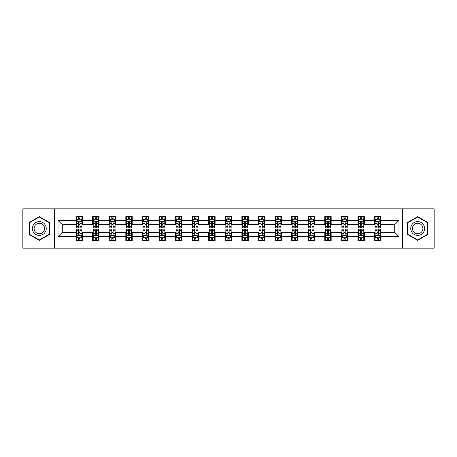 <?xml version="1.0" encoding="UTF-8"?>
<svg xmlns="http://www.w3.org/2000/svg" width="457" height="457" viewBox="0 0 457 457"><rect width="100%" height="100%" fill="white"/><g stroke="black" fill="none" stroke-linecap="round" stroke-linejoin="round"><path stroke-width="0.69" d="M402.48 248.162L434.15 248.162L434.15 208.838L402.48 208.838L402.48 248.162L54.52 248.162L54.52 208.838L22.85 208.838L22.85 248.162L54.52 248.162M402.48 208.838L54.52 208.838M380.904 220.423L380.904 216.544L374.529 216.544L374.529 220.423L364.326 220.423L364.326 216.544L357.945 216.544L357.945 220.423L347.743 220.423L347.743 216.544L341.368 216.544L341.368 220.423L331.165 220.423L331.165 216.544L324.79 216.544L324.79 220.423L314.587 220.423L314.587 216.544L308.207 216.544L308.207 220.423L298.004 220.423L298.004 216.544L291.629 216.544L291.629 220.423L281.426 220.423L281.426 216.544L275.051 216.544L275.051 220.423L264.849 220.423L264.849 216.544L258.473 216.544L258.473 220.423L248.265 220.423L248.265 216.544L241.89 216.544L241.89 220.423L231.688 220.423L231.688 216.544L225.312 216.544L225.312 220.423L215.11 220.423L215.11 216.544L208.735 216.544L208.735 220.423L198.527 220.423L198.527 216.544L192.151 216.544L192.151 220.423L181.949 220.423L181.949 216.544L175.574 216.544L175.574 220.423L165.371 220.423L165.371 216.544L158.996 216.544L158.996 220.423L148.793 220.423L148.793 216.544L142.413 216.544L142.413 220.423L132.21 220.423L132.21 216.544L125.835 216.544L125.835 220.423L115.632 220.423L115.632 216.544L109.257 216.544L109.257 220.423L99.055 220.423L99.055 216.544L92.674 216.544L92.674 220.423L82.471 220.423L82.471 216.544L76.096 216.544L76.096 220.423L58.028 220.423L58.028 236.577L62.278 232.327L76.096 232.327L76.096 240.456L82.471 240.456L82.471 232.327L92.674 232.327L92.674 240.456L99.055 240.456L99.055 232.327L109.257 232.327L109.257 240.456L115.632 240.456L115.632 232.327L125.835 232.327L125.835 240.456L132.21 240.456L132.21 232.327L142.413 232.327L142.413 240.456L148.793 240.456L148.793 232.327L158.996 232.327L158.996 240.456L165.371 240.456L165.371 232.327L175.574 232.327L175.574 240.456L181.949 240.456L181.949 232.327L192.151 232.327L192.151 240.456L198.527 240.456L198.527 232.327L208.735 232.327L208.735 240.456L215.11 240.456L215.11 232.327L225.312 232.327L225.312 240.456L231.688 240.456L231.688 232.327L241.89 232.327L241.89 240.456L248.265 240.456L248.265 232.327L258.473 232.327L258.473 240.456L264.849 240.456L264.849 232.327L275.051 232.327L275.051 240.456L281.426 240.456L281.426 232.327L291.629 232.327L291.629 240.456L298.004 240.456L298.004 232.327L308.207 232.327L308.207 240.456L314.587 240.456L314.587 232.327L324.79 232.327L324.79 240.456L331.165 240.456L331.165 232.327L341.368 232.327L341.368 240.456L347.743 240.456L347.743 232.327L357.945 232.327L357.945 240.456L364.326 240.456L364.326 232.327L374.529 232.327L374.529 240.456L380.904 240.456L380.904 232.327L394.722 232.327L394.722 224.673L380.904 224.673L380.904 220.423L398.972 220.423L398.972 236.577L380.904 236.577M374.529 236.577L364.326 236.577M357.945 236.577L347.743 236.577M341.368 236.577L331.165 236.577M324.79 236.577L314.587 236.577M308.207 236.577L298.004 236.577M291.629 236.577L281.426 236.577M275.051 236.577L264.849 236.577M258.473 236.577L248.265 236.577M241.89 236.577L231.688 236.577M225.312 236.577L215.11 236.577M208.735 236.577L198.527 236.577M192.151 236.577L181.949 236.577M175.574 236.577L165.371 236.577M158.996 236.577L148.793 236.577M142.413 236.577L132.21 236.577M125.835 236.577L115.632 236.577M109.257 236.577L99.055 236.577M92.674 236.577L82.471 236.577M76.096 236.577L58.028 236.577M374.529 220.423L374.529 224.673L364.326 224.673L364.326 220.423M357.945 220.423L357.945 224.673L347.743 224.673L347.743 220.423M341.368 220.423L341.368 224.673L331.165 224.673L331.165 220.423M324.79 220.423L324.79 224.673L314.587 224.673L314.587 220.423M308.207 220.423L308.207 224.673L298.004 224.673L298.004 220.423M291.629 220.423L291.629 224.673L281.426 224.673L281.426 220.423M275.051 220.423L275.051 224.673L264.849 224.673L264.849 220.423M258.473 220.423L258.473 224.673L248.265 224.673L248.265 220.423M241.89 220.423L241.89 224.673L231.688 224.673L231.688 220.423M225.312 220.423L225.312 224.673L215.11 224.673L215.11 220.423M208.735 220.423L208.735 224.673L198.527 224.673L198.527 220.423M192.151 220.423L192.151 224.673L181.949 224.673L181.949 220.423M175.574 220.423L175.574 224.673L165.371 224.673L165.371 220.423M158.996 220.423L158.996 224.673L148.793 224.673L148.793 220.423M142.413 220.423L142.413 224.673L132.21 224.673L132.21 220.423M125.835 220.423L125.835 224.673L115.632 224.673L115.632 220.423M109.257 220.423L109.257 224.673L99.055 224.673L99.055 220.423M92.674 220.423L92.674 224.673L82.471 224.673L82.471 220.423M76.096 220.423L76.096 224.673L62.278 224.673L58.028 220.423M62.278 224.673L62.278 232.327M398.972 236.577L394.722 232.327M394.722 224.673L398.972 220.423M76.096 219.2L76.627 219.2M78.644 219.2L79.924 219.2M81.94 219.2L82.471 219.2M76.096 224.57L76.627 224.57M78.644 224.57L79.924 224.57M81.94 224.57L82.471 224.57M76.096 232.43L76.627 232.43M78.644 232.43L79.924 232.43M81.94 232.43L82.471 232.43M76.096 237.8L76.627 237.8M78.644 237.8L79.924 237.8M81.94 237.8L82.471 237.8M92.674 232.43L93.205 232.43M95.227 232.43L96.501 232.43M98.523 232.43L99.055 232.43M92.674 237.8L93.205 237.8M95.227 237.8L96.501 237.8M98.523 237.8L99.055 237.8M92.674 219.2L93.205 219.2M95.227 219.2L96.501 219.2M98.523 219.2L99.055 219.2M92.674 224.57L93.205 224.57M95.227 224.57L96.501 224.57M98.523 224.57L99.055 224.57M109.257 232.43L109.789 232.43M111.805 232.43L113.079 232.43M115.101 232.43L115.632 232.43M109.257 237.8L109.789 237.8M111.805 237.8L113.079 237.8M115.101 237.8L115.632 237.8M109.257 219.2L109.789 219.2M111.805 219.2L113.079 219.2M115.101 219.2L115.632 219.2M109.257 224.57L109.789 224.57M111.805 224.57L113.079 224.57M115.101 224.57L115.632 224.57M125.835 232.43L126.366 232.43M128.383 232.43L129.662 232.43M131.679 232.43L132.21 232.43M125.835 237.8L126.366 237.8M128.383 237.8L129.662 237.8M131.679 237.8L132.21 237.8M125.835 219.2L126.366 219.2M128.383 219.2L129.662 219.2M131.679 219.2L132.21 219.2M125.835 224.57L126.366 224.57M128.383 224.57L129.662 224.57M131.679 224.57L132.21 224.57M142.413 232.43L142.944 232.43M144.966 232.43L146.24 232.43M148.257 232.43L148.793 232.43M142.413 237.8L142.944 237.8M144.966 237.8L146.24 237.8M148.257 237.8L148.793 237.8M142.413 219.2L142.944 219.2M144.966 219.2L146.24 219.2M148.257 219.2L148.793 219.2M142.413 224.57L142.944 224.57M144.966 224.57L146.24 224.57M148.257 224.57L148.793 224.57M158.996 232.43L159.527 232.43M161.544 232.43L162.818 232.43M164.84 232.43L165.371 232.43M158.996 237.8L159.527 237.8M161.544 237.8L162.818 237.8M164.84 237.8L165.371 237.8M158.996 219.2L159.527 219.2M161.544 219.2L162.818 219.2M164.84 219.2L165.371 219.2M158.996 224.57L159.527 224.57M161.544 224.57L162.818 224.57M164.84 224.57L165.371 224.57M175.574 232.43L176.105 232.43M178.121 232.43L179.401 232.43M181.418 232.43L181.949 232.43M175.574 237.8L176.105 237.8M178.121 237.8L179.401 237.8M181.418 237.8L181.949 237.8M175.574 219.2L176.105 219.2M178.121 219.2L179.401 219.2M181.418 219.2L181.949 219.2M175.574 224.57L176.105 224.57M178.121 224.57L179.401 224.57M181.418 224.57L181.949 224.57M192.151 232.43L192.683 232.43M194.705 232.43L195.979 232.43M197.995 232.43L198.527 232.43M192.151 237.8L192.683 237.8M194.705 237.8L195.979 237.8M197.995 237.8L198.527 237.8M192.151 219.2L192.683 219.2M194.705 219.2L195.979 219.2M197.995 219.2L198.527 219.2M192.151 224.57L192.683 224.57M194.705 224.57L195.979 224.57M197.995 224.57L198.527 224.57M208.735 232.43L209.266 232.43M211.283 232.43L212.556 232.43M214.579 232.43L215.11 232.43M208.735 237.8L209.266 237.8M211.283 237.8L212.556 237.8M214.579 237.8L215.11 237.8M208.735 219.2L209.266 219.2M211.283 219.2L212.556 219.2M214.579 219.2L215.11 219.2M208.735 224.57L209.266 224.57M211.283 224.57L212.556 224.57M214.579 224.57L215.11 224.57M225.312 232.43L225.844 232.43M227.86 232.43L229.14 232.43M231.156 232.43L231.688 232.43M225.312 237.8L225.844 237.8M227.86 237.8L229.14 237.8M231.156 237.8L231.688 237.8M225.312 219.2L225.844 219.2M227.86 219.2L229.14 219.2M231.156 219.2L231.688 219.2M225.312 224.57L225.844 224.57M227.86 224.57L229.14 224.57M231.156 224.57L231.688 224.57M241.89 232.43L242.421 232.43M244.444 232.43L245.717 232.43M247.734 232.43L248.265 232.43M241.89 237.8L242.421 237.8M244.444 237.8L245.717 237.8M247.734 237.8L248.265 237.8M241.89 219.2L242.421 219.2M244.444 219.2L245.717 219.2M247.734 219.2L248.265 219.2M241.89 224.57L242.421 224.57M244.444 224.57L245.717 224.57M247.734 224.57L248.265 224.57M258.473 232.43L259.005 232.43M261.021 232.43L262.295 232.43M264.317 232.43L264.849 232.43M258.473 237.8L259.005 237.8M261.021 237.8L262.295 237.8M264.317 237.8L264.849 237.8M258.473 219.2L259.005 219.2M261.021 219.2L262.295 219.2M264.317 219.2L264.849 219.2M258.473 224.57L259.005 224.57M261.021 224.57L262.295 224.57M264.317 224.57L264.849 224.57M275.051 232.43L275.582 232.43M277.599 232.43L278.879 232.43M280.895 232.43L281.426 232.43M275.051 237.8L275.582 237.8M277.599 237.8L278.879 237.8M280.895 237.8L281.426 237.8M275.051 219.2L275.582 219.2M277.599 219.2L278.879 219.2M280.895 219.2L281.426 219.2M275.051 224.57L275.582 224.57M277.599 224.57L278.879 224.57M280.895 224.57L281.426 224.57M291.629 232.43L292.16 232.43M294.182 232.43L295.456 232.43M297.473 232.43L298.004 232.43M291.629 237.8L292.16 237.8M294.182 237.8L295.456 237.8M297.473 237.8L298.004 237.8M291.629 219.2L292.16 219.2M294.182 219.2L295.456 219.2M297.473 219.2L298.004 219.2M291.629 224.57L292.16 224.57M294.182 224.57L295.456 224.57M297.473 224.57L298.004 224.57M308.207 232.43L308.743 232.43M310.76 232.43L312.034 232.43M314.056 232.43L314.587 232.43M308.207 237.8L308.743 237.8M310.76 237.8L312.034 237.8M314.056 237.8L314.587 237.8M308.207 219.2L308.743 219.2M310.76 219.2L312.034 219.2M314.056 219.2L314.587 219.2M308.207 224.57L308.743 224.57M310.76 224.57L312.034 224.57M314.056 224.57L314.587 224.57M324.79 232.43L325.321 232.43M327.338 232.43L328.617 232.43M330.634 232.43L331.165 232.43M324.79 237.8L325.321 237.8M327.338 237.8L328.617 237.8M330.634 237.8L331.165 237.8M324.79 219.2L325.321 219.2M327.338 219.2L328.617 219.2M330.634 219.2L331.165 219.2M324.79 224.57L325.321 224.57M327.338 224.57L328.617 224.57M330.634 224.57L331.165 224.57M341.368 232.43L341.899 232.43M343.921 232.43L345.195 232.43M347.211 232.43L347.743 232.43M341.368 237.8L341.899 237.8M343.921 237.8L345.195 237.8M347.211 237.8L347.743 237.8M341.368 219.2L341.899 219.2M343.921 219.2L345.195 219.2M347.211 219.2L347.743 219.2M341.368 224.57L341.899 224.57M343.921 224.57L345.195 224.57M347.211 224.57L347.743 224.57M357.945 232.43L358.477 232.43M360.499 232.43L361.773 232.43M363.795 232.43L364.326 232.43M357.945 237.8L358.477 237.8M360.499 237.8L361.773 237.8M363.795 237.8L364.326 237.8M357.945 219.2L358.477 219.2M360.499 219.2L361.773 219.2M363.795 219.2L364.326 219.2M357.945 224.57L358.477 224.57M360.499 224.57L361.773 224.57M363.795 224.57L364.326 224.57M374.529 232.43L375.06 232.43M377.076 232.43L378.356 232.43M380.373 232.43L380.904 232.43M374.529 237.8L375.06 237.8M377.076 237.8L378.356 237.8M380.373 237.8L380.904 237.8M374.529 219.2L375.06 219.2M377.076 219.2L378.356 219.2M380.373 219.2L380.904 219.2M374.529 224.57L375.06 224.57M377.076 224.57L378.356 224.57M380.373 224.57L380.904 224.57M39.325 240.342L49.579 234.424L49.579 222.576L39.325 216.658L29.065 222.576L29.065 234.424L39.325 240.342M427.935 222.576L417.675 216.658L407.421 222.576L407.421 234.424L417.675 240.342L427.935 234.424L427.935 222.576M79.924 217.926L78.644 217.926M81.94 226.529L79.924 226.529L79.924 227.86L81.94 227.86L81.94 221.377L80.878 219.251L77.69 219.251L76.627 221.377L76.627 227.86L78.644 227.86L78.644 226.529L76.627 226.529M76.627 221.377L76.627 216.544M81.94 221.377L81.94 216.544M78.644 219.251L78.644 216.544M79.924 216.544L79.924 219.251M79.924 226.529L79.924 222.176C79.495 221.359 79.072 221.359 78.644 222.176L78.644 226.529M78.644 239.074L79.924 239.074M76.627 230.471L78.644 230.471L78.644 229.14L76.627 229.14L76.627 235.623L77.69 237.749L80.878 237.749L81.94 235.623L81.94 229.14L79.924 229.14L79.924 230.471L81.94 230.471M81.94 235.623L81.94 240.456M76.627 235.623L76.627 240.456M79.924 237.749L79.924 240.456M78.644 240.456L78.644 237.749M78.644 230.471L78.644 234.824C79.072 235.641 79.495 235.641 79.924 234.824L79.924 230.471M45.306 231.956A6.906 6.906 0 0 0 42.775 222.519A6.906 6.906 0 0 0 33.338 225.044A6.906 6.906 0 0 0 35.869 234.481A6.906 6.906 0 0 0 45.306 231.956M43.855 231.116A5.233 5.233 0 0 0 41.941 223.97A5.233 5.233 0 0 0 34.795 225.884A5.233 5.233 0 0 0 36.709 233.03A5.233 5.233 0 0 0 43.855 231.116M29.385 234.235L29.385 222.765L39.325 217.024L49.259 222.765L49.259 234.235L39.325 239.976L29.385 234.235M417.675 221.594A6.906 6.906 0 0 0 410.769 228.5A6.906 6.906 0 0 0 417.675 235.406A6.906 6.906 0 0 0 424.587 228.5A6.906 6.906 0 0 0 417.675 221.594M417.675 223.267A5.233 5.233 0 0 0 412.448 228.5A5.233 5.233 0 0 0 417.675 233.733A5.233 5.233 0 0 0 422.908 228.5A5.233 5.233 0 0 0 417.675 223.267M427.615 234.235L417.675 239.976L407.741 234.235L407.741 222.765L417.675 217.024L427.615 222.765L427.615 234.235M96.501 217.926L95.227 217.926M98.523 226.529L96.501 226.529L96.501 227.86L98.523 227.86L98.523 221.377L97.455 219.251L94.268 219.251L93.205 221.377L93.205 227.86L95.227 227.86L95.227 226.529L93.205 226.529M93.205 221.377L93.205 216.544M98.523 221.377L98.523 216.544M95.227 219.251L95.227 216.544M96.501 216.544L96.501 219.251M96.501 226.529L96.501 222.176C96.079 221.359 95.65 221.359 95.227 222.176L95.227 226.529M113.079 217.926L111.805 217.926M115.101 226.529L113.079 226.529L113.079 227.86L115.101 227.86L115.101 221.377L114.039 219.251L110.851 219.251L109.789 221.377L109.789 227.86L111.805 227.86L111.805 226.529L109.789 226.529M109.789 221.377L109.789 216.544M115.101 221.377L115.101 216.544M111.805 219.251L111.805 216.544M113.079 216.544L113.079 219.251M113.079 226.529L113.079 222.176C112.656 221.359 112.233 221.359 111.805 222.176L111.805 226.529M95.227 239.074L96.501 239.074M93.205 230.471L95.227 230.471L95.227 229.14L93.205 229.14L93.205 235.623L94.268 237.749L97.455 237.749L98.523 235.623L98.523 229.14L96.501 229.14L96.501 230.471L98.523 230.471M98.523 235.623L98.523 240.456M93.205 235.623L93.205 240.456M96.501 237.749L96.501 240.456M95.227 240.456L95.227 237.749M95.227 230.471L95.227 234.824C95.65 235.641 96.079 235.641 96.501 234.824L96.501 230.471M111.805 239.074L113.079 239.074M109.789 230.471L111.805 230.471L111.805 229.14L109.789 229.14L109.789 235.623L110.851 237.749L114.039 237.749L115.101 235.623L115.101 229.14L113.079 229.14L113.079 230.471L115.101 230.471M115.101 235.623L115.101 240.456M109.789 235.623L109.789 240.456M113.079 237.749L113.079 240.456M111.805 240.456L111.805 237.749M111.805 230.471L111.805 234.824C112.228 235.641 112.656 235.641 113.079 234.824L113.079 230.471M129.662 217.926L128.383 217.926M131.679 226.529L129.662 226.529L129.662 227.86L131.679 227.86L131.679 221.377L130.616 219.251L127.429 219.251L126.366 221.377L126.366 227.86L128.383 227.86L128.383 226.529L126.366 226.529M126.366 221.377L126.366 216.544M131.679 221.377L131.679 216.544M128.383 219.251L128.383 216.544M129.662 216.544L129.662 219.251M129.662 226.529L129.662 222.176C129.234 221.359 128.811 221.359 128.383 222.176L128.383 226.529M146.24 217.926L144.966 217.926M148.257 226.529L146.24 226.529L146.24 227.86L148.257 227.86L148.257 221.377L147.194 219.251L144.006 219.251L142.944 221.377L142.944 227.86L144.966 227.86L144.966 226.529L142.944 226.529M142.944 221.377L142.944 216.544M148.257 221.377L148.257 216.544M144.966 219.251L144.966 216.544M146.24 216.544L146.24 219.251M146.24 226.529L146.24 222.176C145.817 221.359 145.389 221.359 144.966 222.176L144.966 226.529M162.818 217.926L161.544 217.926M164.84 226.529L162.818 226.529L162.818 227.86L164.84 227.86L164.84 221.377L163.777 219.251L160.59 219.251L159.527 221.377L159.527 227.86L161.544 227.86L161.544 226.529L159.527 226.529M159.527 221.377L159.527 216.544M164.84 221.377L164.84 216.544M161.544 219.251L161.544 216.544M162.818 216.544L162.818 219.251M162.818 226.529L162.818 222.176C162.395 221.359 161.972 221.359 161.544 222.176L161.544 226.529M128.383 239.074L129.662 239.074M126.366 230.471L128.383 230.471L128.383 229.14L126.366 229.14L126.366 235.623L127.429 237.749L130.616 237.749L131.679 235.623L131.679 229.14L129.662 229.14L129.662 230.471L131.679 230.471M131.679 235.623L131.679 240.456M126.366 235.623L126.366 240.456M129.662 237.749L129.662 240.456M128.383 240.456L128.383 237.749M128.383 230.471L128.383 234.824C128.811 235.641 129.234 235.641 129.662 234.824L129.662 230.471M144.966 239.074L146.24 239.074M142.944 230.471L144.966 230.471L144.966 229.14L142.944 229.14L142.944 235.623L144.006 237.749L147.194 237.749L148.257 235.623L148.257 229.14L146.24 229.14L146.24 230.471L148.257 230.471M148.257 235.623L148.257 240.456M142.944 235.623L142.944 240.456M146.24 237.749L146.24 240.456M144.966 240.456L144.966 237.749M144.966 230.471L144.966 234.824C145.389 235.641 145.812 235.641 146.24 234.824L146.24 230.471M161.544 239.074L162.818 239.074M159.527 230.471L161.544 230.471L161.544 229.14L159.527 229.14L159.527 235.623L160.59 237.749L163.777 237.749L164.84 235.623L164.84 229.14L162.818 229.14L162.818 230.471L164.84 230.471M164.84 235.623L164.84 240.456M159.527 235.623L159.527 240.456M162.818 237.749L162.818 240.456M161.544 240.456L161.544 237.749M161.544 230.471L161.544 234.824C161.967 235.641 162.395 235.641 162.818 234.824L162.818 230.471M179.401 217.926L178.121 217.926M181.418 226.529L179.401 226.529L179.401 227.86L181.418 227.86L181.418 221.377L180.355 219.251L177.167 219.251L176.105 221.377L176.105 227.86L178.121 227.86L178.121 226.529L176.105 226.529M176.105 221.377L176.105 216.544M181.418 221.377L181.418 216.544M178.121 219.251L178.121 216.544M179.401 216.544L179.401 219.251M179.401 226.529L179.401 222.176C178.973 221.359 178.55 221.359 178.121 222.176L178.121 226.529M178.121 239.074L179.401 239.074M176.105 230.471L178.121 230.471L178.121 229.14L176.105 229.14L176.105 235.623L177.167 237.749L180.355 237.749L181.418 235.623L181.418 229.14L179.401 229.14L179.401 230.471L181.418 230.471M181.418 235.623L181.418 240.456M176.105 235.623L176.105 240.456M179.401 237.749L179.401 240.456M178.121 240.456L178.121 237.749M178.121 230.471L178.121 234.824C178.55 235.641 178.973 235.641 179.401 234.824L179.401 230.471M195.979 217.926L194.705 217.926M197.995 226.529L195.979 226.529L195.979 227.86L197.995 227.86L197.995 221.377L196.933 219.251L193.745 219.251L192.683 221.377L192.683 227.86L194.705 227.86L194.705 226.529L192.683 226.529M192.683 221.377L192.683 216.544M197.995 221.377L197.995 216.544M194.705 219.251L194.705 216.544M195.979 216.544L195.979 219.251M195.979 226.529L195.979 222.176C195.556 221.359 195.128 221.359 194.705 222.176L194.705 226.529M194.705 239.074L195.979 239.074M192.683 230.471L194.705 230.471L194.705 229.14L192.683 229.14L192.683 235.623L193.745 237.749L196.933 237.749L197.995 235.623L197.995 229.14L195.979 229.14L195.979 230.471L197.995 230.471M197.995 235.623L197.995 240.456M192.683 235.623L192.683 240.456M195.979 237.749L195.979 240.456M194.705 240.456L194.705 237.749M194.705 230.471L194.705 234.824C195.128 235.641 195.55 235.641 195.979 234.824L195.979 230.471M212.556 217.926L211.283 217.926M214.579 226.529L212.556 226.529L212.556 227.86L214.579 227.86L214.579 221.377L213.516 219.251L210.329 219.251L209.266 221.377L209.266 227.86L211.283 227.86L211.283 226.529L209.266 226.529M209.266 221.377L209.266 216.544M214.579 221.377L214.579 216.544M211.283 219.251L211.283 216.544M212.556 216.544L212.556 219.251M212.556 226.529L212.556 222.176C212.134 221.359 211.711 221.359 211.283 222.176L211.283 226.529M211.283 239.074L212.556 239.074M209.266 230.471L211.283 230.471L211.283 229.14L209.266 229.14L209.266 235.623L210.329 237.749L213.516 237.749L214.579 235.623L214.579 229.14L212.556 229.14L212.556 230.471L214.579 230.471M214.579 235.623L214.579 240.456M209.266 235.623L209.266 240.456M212.556 237.749L212.556 240.456M211.283 240.456L211.283 237.749M211.283 230.471L211.283 234.824C211.705 235.641 212.134 235.641 212.556 234.824L212.556 230.471M229.14 217.926L227.86 217.926M231.156 226.529L229.14 226.529L229.14 227.86L231.156 227.86L231.156 221.377L230.094 219.251L226.906 219.251L225.844 221.377L225.844 227.86L227.86 227.86L227.86 226.529L225.844 226.529M225.844 221.377L225.844 216.544M231.156 221.377L231.156 216.544M227.86 219.251L227.86 216.544M229.14 216.544L229.14 219.251M229.14 226.529L229.14 222.176C228.711 221.359 228.289 221.359 227.86 222.176L227.86 226.529M227.86 239.074L229.14 239.074M225.844 230.471L227.86 230.471L227.86 229.14L225.844 229.14L225.844 235.623L226.906 237.749L230.094 237.749L231.156 235.623L231.156 229.14L229.14 229.14L229.14 230.471L231.156 230.471M231.156 235.623L231.156 240.456M225.844 235.623L225.844 240.456M229.14 237.749L229.14 240.456M227.86 240.456L227.86 237.749M227.86 230.471L227.86 234.824C228.289 235.641 228.711 235.641 229.14 234.824L229.14 230.471M245.717 217.926L244.444 217.926M247.734 226.529L245.717 226.529L245.717 227.86L247.734 227.86L247.734 221.377L246.671 219.251L243.484 219.251L242.421 221.377L242.421 227.86L244.444 227.86L244.444 226.529L242.421 226.529M242.421 221.377L242.421 216.544M247.734 221.377L247.734 216.544M244.444 219.251L244.444 216.544M245.717 216.544L245.717 219.251M245.717 226.529L245.717 222.176C245.295 221.359 244.866 221.359 244.444 222.176L244.444 226.529M244.444 239.074L245.717 239.074M242.421 230.471L244.444 230.471L244.444 229.14L242.421 229.14L242.421 235.623L243.484 237.749L246.671 237.749L247.734 235.623L247.734 229.14L245.717 229.14L245.717 230.471L247.734 230.471M247.734 235.623L247.734 240.456M242.421 235.623L242.421 240.456M245.717 237.749L245.717 240.456M244.444 240.456L244.444 237.749M244.444 230.471L244.444 234.824C244.866 235.641 245.289 235.641 245.717 234.824L245.717 230.471M262.295 217.926L261.021 217.926M264.317 226.529L262.295 226.529L262.295 227.86L264.317 227.86L264.317 221.377L263.255 219.251L260.067 219.251L259.005 221.377L259.005 227.86L261.021 227.86L261.021 226.529L259.005 226.529M259.005 221.377L259.005 216.544M264.317 221.377L264.317 216.544M261.021 219.251L261.021 216.544M262.295 216.544L262.295 219.251M262.295 226.529L262.295 222.176C261.872 221.359 261.45 221.359 261.021 222.176L261.021 226.529M261.021 239.074L262.295 239.074M259.005 230.471L261.021 230.471L261.021 229.14L259.005 229.14L259.005 235.623L260.067 237.749L263.255 237.749L264.317 235.623L264.317 229.14L262.295 229.14L262.295 230.471L264.317 230.471M264.317 235.623L264.317 240.456M259.005 235.623L259.005 240.456M262.295 237.749L262.295 240.456M261.021 240.456L261.021 237.749M261.021 230.471L261.021 234.824C261.444 235.641 261.872 235.641 262.295 234.824L262.295 230.471M278.879 217.926L277.599 217.926M280.895 226.529L278.879 226.529L278.879 227.86L280.895 227.86L280.895 221.377L279.833 219.251L276.645 219.251L275.582 221.377L275.582 227.86L277.599 227.86L277.599 226.529L275.582 226.529M275.582 221.377L275.582 216.544M280.895 221.377L280.895 216.544M277.599 219.251L277.599 216.544M278.879 216.544L278.879 219.251M278.879 226.529L278.879 222.176C278.45 221.359 278.027 221.359 277.599 222.176L277.599 226.529M277.599 239.074L278.879 239.074M275.582 230.471L277.599 230.471L277.599 229.14L275.582 229.14L275.582 235.623L276.645 237.749L279.833 237.749L280.895 235.623L280.895 229.14L278.879 229.14L278.879 230.471L280.895 230.471M280.895 235.623L280.895 240.456M275.582 235.623L275.582 240.456M278.879 237.749L278.879 240.456M277.599 240.456L277.599 237.749M277.599 230.471L277.599 234.824C278.027 235.641 278.45 235.641 278.879 234.824L278.879 230.471M295.456 217.926L294.182 217.926M297.473 226.529L295.456 226.529L295.456 227.86L297.473 227.86L297.473 221.377L296.41 219.251L293.223 219.251L292.16 221.377L292.16 227.86L294.182 227.86L294.182 226.529L292.16 226.529M292.16 221.377L292.16 216.544M297.473 221.377L297.473 216.544M294.182 219.251L294.182 216.544M295.456 216.544L295.456 219.251M295.456 226.529L295.456 222.176C295.033 221.359 294.605 221.359 294.182 222.176L294.182 226.529M294.182 239.074L295.456 239.074M292.16 230.471L294.182 230.471L294.182 229.14L292.16 229.14L292.16 235.623L293.223 237.749L296.41 237.749L297.473 235.623L297.473 229.14L295.456 229.14L295.456 230.471L297.473 230.471M297.473 235.623L297.473 240.456M292.16 235.623L292.16 240.456M295.456 237.749L295.456 240.456M294.182 240.456L294.182 237.749M294.182 230.471L294.182 234.824C294.605 235.641 295.028 235.641 295.456 234.824L295.456 230.471M312.034 217.926L310.76 217.926M314.056 226.529L312.034 226.529L312.034 227.86L314.056 227.86L314.056 221.377L312.994 219.251L309.806 219.251L308.743 221.377L308.743 227.86L310.76 227.86L310.76 226.529L308.743 226.529M308.743 221.377L308.743 216.544M314.056 221.377L314.056 216.544M310.76 219.251L310.76 216.544M312.034 216.544L312.034 219.251M312.034 226.529L312.034 222.176C311.611 221.359 311.188 221.359 310.76 222.176L310.76 226.529M310.76 239.074L312.034 239.074M308.743 230.471L310.76 230.471L310.76 229.14L308.743 229.14L308.743 235.623L309.806 237.749L312.994 237.749L314.056 235.623L314.056 229.14L312.034 229.14L312.034 230.471L314.056 230.471M314.056 235.623L314.056 240.456M308.743 235.623L308.743 240.456M312.034 237.749L312.034 240.456M310.76 240.456L310.76 237.749M310.76 230.471L310.76 234.824C311.183 235.641 311.611 235.641 312.034 234.824L312.034 230.471M328.617 217.926L327.338 217.926M330.634 226.529L328.617 226.529L328.617 227.86L330.634 227.86L330.634 221.377L329.571 219.251L326.384 219.251L325.321 221.377L325.321 227.86L327.338 227.86L327.338 226.529L325.321 226.529M325.321 221.377L325.321 216.544M330.634 221.377L330.634 216.544M327.338 219.251L327.338 216.544M328.617 216.544L328.617 219.251M328.617 226.529L328.617 222.176C328.189 221.359 327.766 221.359 327.338 222.176L327.338 226.529M327.338 239.074L328.617 239.074M325.321 230.471L327.338 230.471L327.338 229.14L325.321 229.14L325.321 235.623L326.384 237.749L329.571 237.749L330.634 235.623L330.634 229.14L328.617 229.14L328.617 230.471L330.634 230.471M330.634 235.623L330.634 240.456M325.321 235.623L325.321 240.456M328.617 237.749L328.617 240.456M327.338 240.456L327.338 237.749M327.338 230.471L327.338 234.824C327.766 235.641 328.189 235.641 328.617 234.824L328.617 230.471M345.195 217.926L343.921 217.926M347.211 226.529L345.195 226.529L345.195 227.86L347.211 227.86L347.211 221.377L346.149 219.251L342.961 219.251L341.899 221.377L341.899 227.86L343.921 227.86L343.921 226.529L341.899 226.529M341.899 221.377L341.899 216.544M347.211 221.377L347.211 216.544M343.921 219.251L343.921 216.544M345.195 216.544L345.195 219.251M345.195 226.529L345.195 222.176C344.772 221.359 344.344 221.359 343.921 222.176L343.921 226.529M343.921 239.074L345.195 239.074M341.899 230.471L343.921 230.471L343.921 229.14L341.899 229.14L341.899 235.623L342.961 237.749L346.149 237.749L347.211 235.623L347.211 229.14L345.195 229.14L345.195 230.471L347.211 230.471M347.211 235.623L347.211 240.456M341.899 235.623L341.899 240.456M345.195 237.749L345.195 240.456M343.921 240.456L343.921 237.749M343.921 230.471L343.921 234.824C344.344 235.641 344.767 235.641 345.195 234.824L345.195 230.471M361.773 217.926L360.499 217.926M363.795 226.529L361.773 226.529L361.773 227.86L363.795 227.86L363.795 221.377L362.732 219.251L359.545 219.251L358.477 221.377L358.477 227.86L360.499 227.86L360.499 226.529L358.477 226.529M358.477 221.377L358.477 216.544M363.795 221.377L363.795 216.544M360.499 219.251L360.499 216.544M361.773 216.544L361.773 219.251M361.773 226.529L361.773 222.176C361.35 221.359 360.921 221.359 360.499 222.176L360.499 226.529M360.499 239.074L361.773 239.074M358.477 230.471L360.499 230.471L360.499 229.14L358.477 229.14L358.477 235.623L359.545 237.749L362.732 237.749L363.795 235.623L363.795 229.14L361.773 229.14L361.773 230.471L363.795 230.471M363.795 235.623L363.795 240.456M358.477 235.623L358.477 240.456M361.773 237.749L361.773 240.456M360.499 240.456L360.499 237.749M360.499 230.471L360.499 234.824C360.921 235.641 361.35 235.641 361.773 234.824L361.773 230.471M378.356 217.926L377.076 217.926M380.373 226.529L378.356 226.529L378.356 227.86L380.373 227.86L380.373 221.377L379.31 219.251L376.122 219.251L375.06 221.377L375.06 227.86L377.076 227.86L377.076 226.529L375.06 226.529M375.06 221.377L375.06 216.544M380.373 221.377L380.373 216.544M377.076 219.251L377.076 216.544M378.356 216.544L378.356 219.251M378.356 226.529L378.356 222.176C377.928 221.359 377.505 221.359 377.076 222.176L377.076 226.529M377.076 239.074L378.356 239.074M375.06 230.471L377.076 230.471L377.076 229.14L375.06 229.14L375.06 235.623L376.122 237.749L379.31 237.749L380.373 235.623L380.373 229.14L378.356 229.14L378.356 230.471L380.373 230.471M380.373 235.623L380.373 240.456M375.06 235.623L375.06 240.456M378.356 237.749L378.356 240.456M377.076 240.456L377.076 237.749M377.076 230.471L377.076 234.824C377.505 235.641 377.928 235.641 378.356 234.824L378.356 230.471M81.917 221.325L76.656 221.325M76.627 219.383L77.627 219.383M80.94 219.383L81.94 219.383M78.644 223.679L76.627 223.679M81.94 223.679L79.924 223.679M79.924 218.6L78.644 218.6M76.656 235.675L81.917 235.675M81.94 237.617L80.94 237.617M77.627 237.617L76.627 237.617M79.924 233.321L81.94 233.321M76.627 233.321L78.644 233.321M78.644 238.4L79.924 238.4M98.495 221.325L93.234 221.325M93.205 219.383L94.205 219.383M97.524 219.383L98.523 219.383M95.227 223.679L93.205 223.679M98.523 223.679L96.501 223.679M96.501 218.6L95.227 218.6M115.073 221.325L109.811 221.325M109.789 219.383L110.783 219.383M114.101 219.383L115.101 219.383M111.805 223.679L109.789 223.679M115.101 223.679L113.079 223.679M113.079 218.6L111.805 218.6M93.234 235.675L98.495 235.675M98.523 237.617L97.524 237.617M94.205 237.617L93.205 237.617M96.501 233.321L98.523 233.321M93.205 233.321L95.227 233.321M95.227 238.4L96.501 238.4M109.811 235.675L115.073 235.675M115.101 237.617L114.101 237.617M110.783 237.617L109.789 237.617M113.079 233.321L115.101 233.321M109.789 233.321L111.805 233.321M111.805 238.4L113.079 238.4M131.656 221.325L126.395 221.325M126.366 219.383L127.366 219.383M130.679 219.383L131.679 219.383M128.383 223.679L126.366 223.679M131.679 223.679L129.662 223.679M129.662 218.6L128.383 218.6M148.234 221.325L142.972 221.325M142.944 219.383L143.944 219.383M147.263 219.383L148.257 219.383M144.966 223.679L142.944 223.679M148.257 223.679L146.24 223.679M146.24 218.6L144.966 218.6M164.811 221.325L159.55 221.325M159.527 219.383L160.521 219.383M163.84 219.383L164.84 219.383M161.544 223.679L159.527 223.679M164.84 223.679L162.818 223.679M162.818 218.6L161.544 218.6M126.395 235.675L131.656 235.675M131.679 237.617L130.679 237.617M127.366 237.617L126.366 237.617M129.662 233.321L131.679 233.321M126.366 233.321L128.383 233.321M128.383 238.4L129.662 238.4M142.972 235.675L148.234 235.675M148.257 237.617L147.263 237.617M143.944 237.617L142.944 237.617M146.24 233.321L148.257 233.321M142.944 233.321L144.966 233.321M144.966 238.4L146.24 238.4M159.55 235.675L164.811 235.675M164.84 237.617L163.84 237.617M160.521 237.617L159.527 237.617M162.818 233.321L164.84 233.321M159.527 233.321L161.544 233.321M161.544 238.4L162.818 238.4M181.389 221.325L176.134 221.325M176.105 219.383L177.105 219.383M180.418 219.383L181.418 219.383M178.121 223.679L176.105 223.679M181.418 223.679L179.401 223.679M179.401 218.6L178.121 218.6M176.134 235.675L181.389 235.675M181.418 237.617L180.418 237.617M177.105 237.617L176.105 237.617M179.401 233.321L181.418 233.321M176.105 233.321L178.121 233.321M178.121 238.4L179.401 238.4M197.972 221.325L192.711 221.325M192.683 219.383L193.682 219.383M197.001 219.383L197.995 219.383M194.705 223.679L192.683 223.679M197.995 223.679L195.979 223.679M195.979 218.6L194.705 218.6M192.711 235.675L197.972 235.675M197.995 237.617L197.001 237.617M193.682 237.617L192.683 237.617M195.979 233.321L197.995 233.321M192.683 233.321L194.705 233.321M194.705 238.4L195.979 238.4M214.55 221.325L209.289 221.325M209.266 219.383L210.26 219.383M213.579 219.383L214.579 219.383M211.283 223.679L209.266 223.679M214.579 223.679L212.556 223.679M212.556 218.6L211.283 218.6M209.289 235.675L214.55 235.675M214.579 237.617L213.579 237.617M210.26 237.617L209.266 237.617M212.556 233.321L214.579 233.321M209.266 233.321L211.283 233.321M211.283 238.4L212.556 238.4M231.128 221.325L225.872 221.325M225.844 219.383L226.843 219.383M230.157 219.383L231.156 219.383M227.86 223.679L225.844 223.679M231.156 223.679L229.14 223.679M229.14 218.6L227.86 218.6M225.872 235.675L231.128 235.675M231.156 237.617L230.157 237.617M226.843 237.617L225.844 237.617M229.14 233.321L231.156 233.321M225.844 233.321L227.86 233.321M227.86 238.4L229.14 238.4M247.711 221.325L242.45 221.325M242.421 219.383L243.421 219.383M246.74 219.383L247.734 219.383M244.444 223.679L242.421 223.679M247.734 223.679L245.717 223.679M245.717 218.6L244.444 218.6M242.45 235.675L247.711 235.675M247.734 237.617L246.74 237.617M243.421 237.617L242.421 237.617M245.717 233.321L247.734 233.321M242.421 233.321L244.444 233.321M244.444 238.4L245.717 238.4M264.289 221.325L259.028 221.325M259.005 219.383L259.999 219.383M263.318 219.383L264.317 219.383M261.021 223.679L259.005 223.679M264.317 223.679L262.295 223.679M262.295 218.6L261.021 218.6M259.028 235.675L264.289 235.675M264.317 237.617L263.318 237.617M259.999 237.617L259.005 237.617M262.295 233.321L264.317 233.321M259.005 233.321L261.021 233.321M261.021 238.4L262.295 238.4M280.866 221.325L275.611 221.325M275.582 219.383L276.582 219.383M279.895 219.383L280.895 219.383M277.599 223.679L275.582 223.679M280.895 223.679L278.879 223.679M278.879 218.6L277.599 218.6M275.611 235.675L280.866 235.675M280.895 237.617L279.895 237.617M276.582 237.617L275.582 237.617M278.879 233.321L280.895 233.321M275.582 233.321L277.599 233.321M277.599 238.4L278.879 238.4M297.45 221.325L292.189 221.325M292.16 219.383L293.16 219.383M296.479 219.383L297.473 219.383M294.182 223.679L292.16 223.679M297.473 223.679L295.456 223.679M295.456 218.6L294.182 218.6M292.189 235.675L297.45 235.675M297.473 237.617L296.479 237.617M293.16 237.617L292.16 237.617M295.456 233.321L297.473 233.321M292.16 233.321L294.182 233.321M294.182 238.4L295.456 238.4M314.028 221.325L308.766 221.325M308.743 219.383L309.737 219.383M313.056 219.383L314.056 219.383M310.76 223.679L308.743 223.679M314.056 223.679L312.034 223.679M312.034 218.6L310.76 218.6M308.766 235.675L314.028 235.675M314.056 237.617L313.056 237.617M309.737 237.617L308.743 237.617M312.034 233.321L314.056 233.321M308.743 233.321L310.76 233.321M310.76 238.4L312.034 238.4M330.605 221.325L325.344 221.325M325.321 219.383L326.321 219.383M329.634 219.383L330.634 219.383M327.338 223.679L325.321 223.679M330.634 223.679L328.617 223.679M328.617 218.6L327.338 218.6M325.344 235.675L330.605 235.675M330.634 237.617L329.634 237.617M326.321 237.617L325.321 237.617M328.617 233.321L330.634 233.321M325.321 233.321L327.338 233.321M327.338 238.4L328.617 238.4M347.189 221.325L341.927 221.325M341.899 219.383L342.899 219.383M346.217 219.383L347.211 219.383M343.921 223.679L341.899 223.679M347.211 223.679L345.195 223.679M345.195 218.6L343.921 218.6M341.927 235.675L347.189 235.675M347.211 237.617L346.217 237.617M342.899 237.617L341.899 237.617M345.195 233.321L347.211 233.321M341.899 233.321L343.921 233.321M343.921 238.4L345.195 238.4M363.766 221.325L358.505 221.325M358.477 219.383L359.476 219.383M362.795 219.383L363.795 219.383M360.499 223.679L358.477 223.679M363.795 223.679L361.773 223.679M361.773 218.6L360.499 218.6M358.505 235.675L363.766 235.675M363.795 237.617L362.795 237.617M359.476 237.617L358.477 237.617M361.773 233.321L363.795 233.321M358.477 233.321L360.499 233.321M360.499 238.4L361.773 238.4M380.344 221.325L375.083 221.325M375.06 219.383L376.06 219.383M379.373 219.383L380.373 219.383M377.076 223.679L375.06 223.679M380.373 223.679L378.356 223.679M378.356 218.6L377.076 218.6M375.083 235.675L380.344 235.675M380.373 237.617L379.373 237.617M376.06 237.617L375.06 237.617M378.356 233.321L380.373 233.321M375.06 233.321L377.076 233.321M377.076 238.4L378.356 238.4"/></g></svg>
